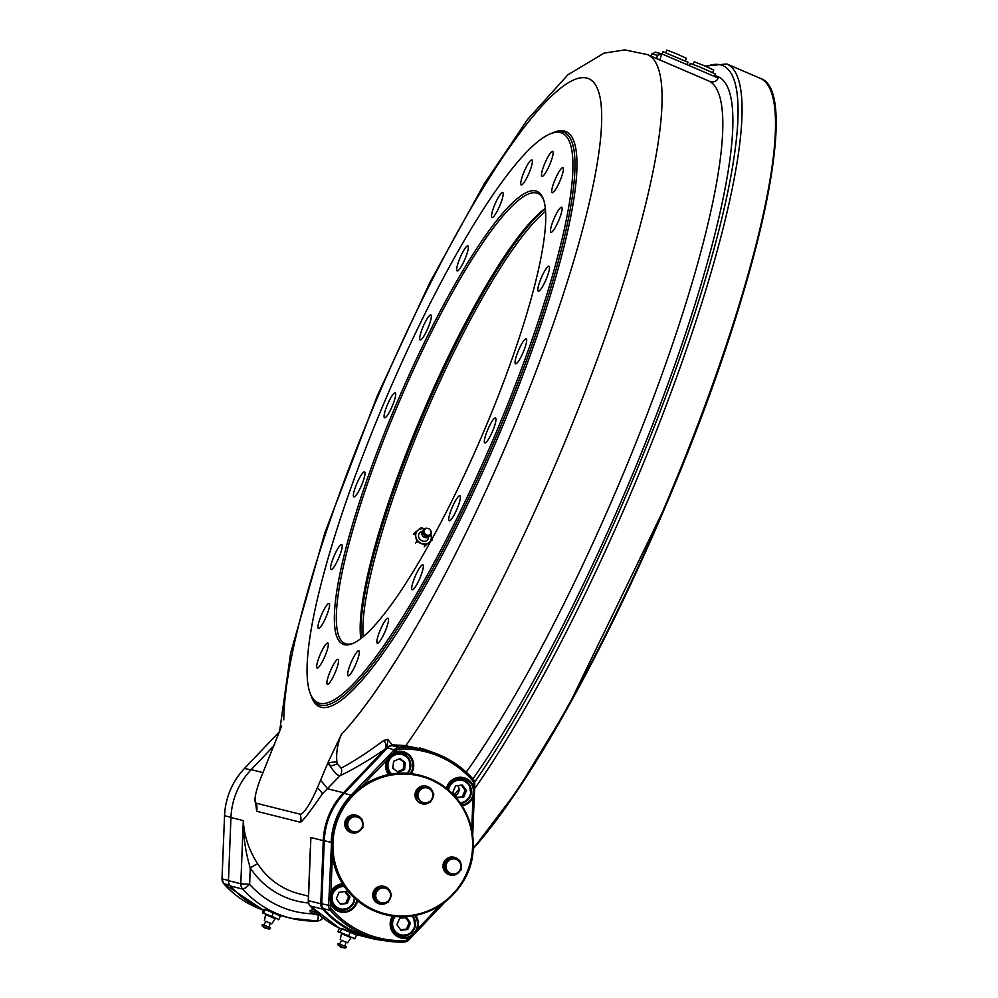 <?xml version="1.0" encoding="UTF-8"?>
<svg xmlns="http://www.w3.org/2000/svg" width="998" height="998" viewBox="0 0 998 998"><rect width="100%" height="100%" fill="white"/><g stroke="black" fill="none" stroke-linecap="round" stroke-linejoin="round"><path stroke-width="1.5" d="M310.129 905.822A7.56 1.173 -41.7 0 0 310.178 905.947L310.178 905.947A7.56 1.173 -41.7 0 0 310.303 906.009A98.241 96.494 104.1 0 0 339.407 928.19L310.178 905.947A7.56 7.56 0 0 1 308.27 900.62L308.407 900.683A7.56 7.423 104.1 0 0 310.303 906.009L322.653 909.103A98.241 96.494 104.1 0 0 370.682 938.22A98.241 96.494 104.1 0 0 383.881 940.553M383.881 740.366A7.56 5.801 55.9 0 1 384.791 749.398C367.551 761.025 352.631 769.782 340.031 775.671C337.511 775.758 334.255 772.539 330.276 766.04L328.454 761.524L341.478 734.316C337.598 743.186 336.064 752.38 336.862 761.886L337.174 763.832L341.154 768.173C353.28 761.748 367.514 752.48 383.881 740.366L387.898 739.431L392.089 744.845A98.241 96.494 104.1 0 0 392.039 744.845A7.56 7.423 104.1 0 0 391.94 744.857L386.912 747.165L343.487 792.749A72.542 71.257 104.1 0 0 323.265 840.628L320.77 903.776A7.56 7.423 104.1 0 0 322.653 909.103M346.855 931.009C328.816 922.564 370.42 940.415 346.855 931.009M310.341 848.35L308.27 900.62M281.623 726.12L262.437 773.986A30.227 5.589 -66.8 0 0 255.176 801.98A30.227 5.589 -66.8 0 0 256.174 803.19L300.136 814.193A30.227 5.589 -66.8 0 0 317.389 787.746L328.454 761.524M341.154 768.173A7.56 6.824 64.8 0 1 340.031 775.671L322.354 793.884C310.69 810.788 303.442 820.256 300.61 822.277L256.661 811.274L255.089 797.851M322.354 793.884A15.12 2.071 40.3 0 0 317.389 787.746M343.487 792.749L327.232 788.682A15.12 1.347 45.3 0 0 320.508 780.349M337.174 763.832A7.56 0.886 166.6 0 1 330.276 766.04A15.12 1.422 43.6 0 1 327.631 763.495M455.275 795.581A6.425 6.312 104.1 0 0 457.683 785.601M450.323 783.817A6.425 6.312 104.1 0 0 448.239 785.301M431.136 751.793A98.241 96.494 104.1 0 0 419.484 747.914M400.647 935.55L409.454 934.278L414.931 927.354L413.621 917.249L412.611 915.865A12.088 11.876 -75.9 0 1 398.713 934.876A12.088 11.876 -75.9 0 1 394.385 916.251A6.425 6.312 104.1 0 0 392.301 917.723M390.754 923.874A6.425 6.312 104.1 0 0 391.902 926.156M655.175 52.121L661.649 53.78L718.211 78.044C716.701 81.399 713.869 82.522 709.74 81.424L656.572 58.545A415.617 76.921 -66.8 0 0 655.736 58.158L647.54 54.64A415.617 76.921 -66.8 0 1 607.058 331.91A415.617 76.921 -66.8 0 1 405.849 745.593L392.089 744.845M655.611 52.27L651.993 53.954L650.796 56.038M650.721 56L652.255 53.356L651.993 53.954L657.457 55.314L661.649 53.78L659.915 60.042M437.174 753.952L405.849 745.593M386.912 747.165L387.898 739.431M328.567 762.509L336.862 761.886M423.027 326.833A13.598 2.52 113.2 0 1 430.862 314.944A13.598 2.52 113.2 0 1 427.805 328.442A13.598 2.52 113.2 0 1 420.133 339.944A13.598 2.52 113.2 0 1 423.027 326.833M460.053 257.808A13.598 2.52 113.2 0 1 467.887 245.932A13.598 2.52 113.2 0 1 464.831 259.418A13.598 2.52 113.2 0 1 457.159 270.932A13.598 2.52 113.2 0 1 460.053 257.808M494.871 204.403A13.598 2.52 113.2 0 1 502.705 192.514A13.598 2.52 113.2 0 1 499.661 206.012A13.598 2.52 113.2 0 1 491.989 217.527A13.598 2.52 113.2 0 1 494.871 204.403M524.087 171.831A13.598 2.52 113.2 0 1 531.922 159.942A13.598 2.52 113.2 0 1 528.878 173.44A13.598 2.52 113.2 0 1 521.206 184.942A13.598 2.52 113.2 0 1 524.087 171.831M544.833 163.273A13.598 2.52 113.2 0 1 552.667 151.397A13.598 2.52 113.2 0 1 549.624 164.882A13.598 2.52 113.2 0 1 541.939 176.397A13.598 2.52 113.2 0 1 544.833 163.273M555.075 179.59A13.598 2.52 113.2 0 1 562.909 167.701A13.598 2.52 113.2 0 1 559.866 181.199A13.598 2.52 113.2 0 1 552.181 192.701A13.598 2.52 113.2 0 1 555.075 179.59M553.815 219.161A13.598 2.52 113.2 0 1 561.649 207.272A13.598 2.52 113.2 0 1 558.606 220.77A13.598 2.52 113.2 0 1 550.921 232.285A13.598 2.52 113.2 0 1 553.815 219.161M541.166 278.118A13.598 2.52 113.2 0 1 549 266.241A13.598 2.52 113.2 0 1 545.956 279.739A13.598 2.52 113.2 0 1 538.284 291.241A13.598 2.52 113.2 0 1 541.166 278.118M518.386 350.71A13.598 2.52 113.2 0 1 526.22 338.821A13.598 2.52 113.2 0 1 523.177 352.319A13.598 2.52 113.2 0 1 515.492 363.821A13.598 2.52 113.2 0 1 518.386 350.71M487.685 429.801A13.598 2.52 113.2 0 1 495.519 417.925A13.598 2.52 113.2 0 1 492.476 431.41A13.598 2.52 113.2 0 1 484.803 442.925A13.598 2.52 113.2 0 1 487.685 429.801M452.082 507.67A13.598 2.52 113.2 0 1 459.916 495.794A13.598 2.52 113.2 0 1 456.872 509.279A13.598 2.52 113.2 0 1 449.187 520.794A13.598 2.52 113.2 0 1 452.082 507.67M415.056 576.682A13.598 2.52 113.2 0 1 422.89 564.806A13.598 2.52 113.2 0 1 419.834 578.304A13.598 2.52 113.2 0 1 412.162 589.806A13.598 2.52 113.2 0 1 415.056 576.682M380.226 630.1A13.598 2.52 113.2 0 1 388.06 618.211A13.598 2.52 113.2 0 1 385.016 631.709A13.598 2.52 113.2 0 1 377.344 643.211A13.598 2.52 113.2 0 1 380.226 630.1M351.009 662.672A13.598 2.52 113.2 0 1 358.843 650.783A13.598 2.52 113.2 0 1 355.799 664.281A13.598 2.52 113.2 0 1 348.127 675.796A13.598 2.52 113.2 0 1 351.009 662.672M330.263 671.217A13.598 2.52 113.2 0 1 338.097 659.341A13.598 2.52 113.2 0 1 335.054 672.839A13.598 2.52 113.2 0 1 327.381 684.341A13.598 2.52 113.2 0 1 330.263 671.217M320.021 654.913A13.598 2.52 113.2 0 1 327.855 643.036A13.598 2.52 113.2 0 1 324.812 656.522A13.598 2.52 113.2 0 1 317.139 668.036A13.598 2.52 113.2 0 1 320.021 654.913M321.294 615.342A13.598 2.52 113.2 0 1 329.128 603.453A13.598 2.52 113.2 0 1 326.072 616.951A13.598 2.52 113.2 0 1 318.399 628.453A13.598 2.52 113.2 0 1 321.294 615.342M333.931 556.373A13.598 2.52 113.2 0 1 341.765 544.496A13.598 2.52 113.2 0 1 338.721 557.982A13.598 2.52 113.2 0 1 331.037 569.496A13.598 2.52 113.2 0 1 333.931 556.373M356.723 483.793A13.598 2.52 113.2 0 1 364.557 471.904A13.598 2.52 113.2 0 1 361.501 485.402A13.598 2.52 113.2 0 1 353.828 496.917A13.598 2.52 113.2 0 1 356.723 483.793M387.411 404.701A13.598 2.52 113.2 0 1 395.245 392.813A13.598 2.52 113.2 0 1 392.202 406.311A13.598 2.52 113.2 0 1 384.529 417.813A13.598 2.52 113.2 0 1 387.411 404.701M545.419 208.894A246.344 45.596 -66.8 0 0 424.736 411.313A246.344 45.596 -66.8 0 0 361.251 638.258A246.344 45.596 113.2 0 1 424.736 411.313A246.344 45.596 113.2 0 1 545.419 208.894M360.789 638.608A244.834 45.309 113.2 0 1 423.626 410.839A244.834 45.309 113.2 0 1 545.357 208.333M543.648 199.899A244.834 45.309 -66.8 0 0 537.91 193.437A244.834 45.309 -66.8 0 0 396.88 407.309A244.834 45.309 -66.8 0 0 344.871 643.461A244.834 45.309 -66.8 0 0 353.504 643.174M395.245 406.66A246.344 45.596 113.2 0 1 543.286 198.901A246.344 45.596 113.2 0 1 481.922 435.839A246.344 45.596 113.2 0 1 352.544 643.598A246.344 45.596 113.2 0 1 395.245 406.66M383.706 403.766A309.829 57.335 -66.8 0 0 310.153 693.248A309.829 57.335 -66.8 0 0 492.725 440.467A309.829 57.335 -66.8 0 0 550.048 133.969A309.829 57.335 -66.8 0 0 383.706 403.766M310.153 693.248L310.877 695.182A311.339 57.622 -66.8 0 0 318.661 704.576A311.339 57.622 -66.8 0 0 497.977 432.621A311.339 57.622 -66.8 0 0 564.12 132.322A311.339 57.622 -66.8 0 0 551.956 133.171L550.048 133.969M274.662 744.995L251.184 769.645A72.542 71.257 104.1 0 0 230.95 817.512L228.455 880.66A7.56 7.423 104.1 0 0 230.351 885.987A98.241 96.494 104.1 0 0 263.584 910.089M312.449 913.794A90.681 89.072 104.1 0 1 249.625 884.34A7.56 1.173 138.3 0 1 242.714 889.093A7.56 7.423 -75.9 0 1 240.817 883.754L243.312 820.618C243.263 836.611 245.57 852.379 250.261 867.948L249.625 884.34L240.817 883.754L228.455 880.66M318.275 914.018A7.56 1.36 88 0 1 317.164 920.992L317.164 920.992A7.56 1.36 88 0 1 317.09 920.992A98.241 96.494 -75.9 0 1 290.73 918.21A98.241 96.494 -75.9 0 1 242.714 889.093L230.351 885.987M319.784 915.316A7.56 0.711 43.6 0 1 322.366 918.659A7.56 7.56 0 0 1 317.164 920.992L290.73 918.21L279.303 915.341M271.032 912.022C252.993 903.577 294.597 921.428 271.032 912.022M230.95 817.512L243.312 820.618C244.048 835.65 248.889 850.146 257.833 864.081A7.56 1.048 -33.2 0 0 250.261 867.948A80.102 78.68 -75.9 0 0 308.557 902.978M329.303 764.131A61.963 60.866 104.1 0 0 327.681 763.358M545.619 211.376A244.834 45.309 -66.8 0 0 426.358 412.012A244.834 45.309 -66.8 0 0 363.185 636.699M424.799 544.085L423.464 544.347M417.538 541.889L416.702 540.829M459.092 789.181A392.95 72.729 113.2 0 1 454.514 794.558M329.465 764.468A63.86 62.724 104.1 0 0 327.868 763.445M410.265 773.525A13.598 13.361 104.1 0 0 402.805 752.355A13.598 13.361 104.1 0 0 389.295 774.398M406.984 756.422A13.598 13.361 104.1 0 0 401.208 752.055M387.648 747.801L344.26 793.373A71.794 70.521 104.1 0 0 324.275 840.69L321.755 903.826A6.799 6.687 104.1 0 0 323.452 908.629A97.48 95.758 104.1 0 0 371.131 937.559L378.005 939.28A97.48 95.758 -75.9 0 1 330.326 910.351L331.698 909.403A95.97 94.274 104.1 0 0 404.44 940.603A5.289 5.202 104.1 0 0 408.032 938.968L408.818 939.954A6.799 6.687 -75.9 0 1 404.227 942.037M371.131 937.559C352.369 932.731 336.476 923.088 323.427 908.617L330.326 910.351A6.799 6.687 -75.9 0 1 328.616 905.548L331.548 842.449M401.882 935.787L400.959 936.748M461.612 805.012A13.598 13.361 104.1 0 0 463.371 778.328A13.598 13.361 104.1 0 0 446.992 788.782M467.551 782.407A13.598 13.361 104.1 0 0 461.775 778.028M460.739 803.714A13.598 13.361 104.1 0 0 462.373 803.091M471.705 829.475L473.539 783.904L474.774 783.892L472.678 835.326M462.086 805.76A14.359 14.109 -75.9 0 0 472.99 797.552L473.164 797.115M446.48 788.37A14.359 14.109 -75.9 0 1 473.426 786.412M393.274 916.114A13.598 13.361 104.1 0 0 400.834 937.147A13.598 13.361 104.1 0 0 414.681 915.515M399.275 936.66A13.598 13.361 104.1 0 0 406.436 935.525M417.226 929.55L439.731 905.66M408.032 938.968L417.414 929.113A14.359 14.109 -75.9 0 0 415.605 915.341M409.754 937.159A14.359 14.109 -75.9 0 1 392.601 916.027M332.346 856.496L330.375 905.673A5.289 5.202 104.1 0 0 331.698 909.403M473.539 783.904A5.289 5.202 104.1 0 0 472.204 780.174L473.04 779.089A6.799 6.687 -75.9 0 1 474.749 783.879L473.539 783.58M344.235 793.373C331.86 806.696 325.198 822.452 324.25 840.678L331.149 842.399A71.794 70.521 -75.9 0 1 351.134 795.094L394.547 749.486A6.799 6.687 -75.9 0 1 399.163 747.39A97.48 95.758 -75.9 0 1 425.36 750.159L418.486 748.438A97.48 95.758 104.1 0 0 392.289 745.681A6.799 6.687 104.1 0 0 387.673 747.764L344.235 793.373L351.446 795.281M387.673 747.764L395.882 750.596L362.162 786.025M394.16 752.405A14.359 14.109 -75.9 0 1 411.251 773.637M388.546 774.548A14.359 14.109 -75.9 0 1 386.5 760.464M330.924 892.012A14.359 14.109 -75.9 0 1 342.476 883.729M357.521 900.807A14.359 14.109 -75.9 0 1 330.475 903.153M342.9 884.415A13.598 13.361 104.1 0 0 340.256 911.174A13.598 13.361 104.1 0 0 356.748 900.171M338.709 910.675A13.598 13.361 104.1 0 0 345.857 909.54M712.647 72.567L713.72 70.01L704.101 65.619L694.234 61.776L693.161 64.334M685.352 60.853L686.424 58.308L676.806 53.904L666.938 50.075L665.853 52.62M268.662 928.926L262.886 926.481M269.273 929.113L270.558 927.965L264.869 925.42L262.249 924.447L262.312 926.181M270.283 923.262L265.805 921.366M271.755 923.786L275.361 918.572L268.687 915.59L265.63 914.455L264.408 920.68M265.78 914.729L275.061 918.647M265.181 909.527L273.39 912.883L271.905 916.426L262.424 912.846L263.921 909.303L265.181 909.527L263.684 913.07M273.39 912.883L280.338 916.002L278.841 919.545L271.905 916.426M280.338 916.002L279.078 915.777M278.08 919.744L278.841 919.545M316.566 914.754L310.79 912.309M317.439 913.257L310.153 910.288L310.216 912.01M432.059 540.242L431.111 535.677A8.308 7.161 -138.1 0 1 428.915 542.675L430.762 541.228M430.849 534.841A8.308 7.161 -138.1 0 1 431.111 535.677L430.887 534.791M424.362 528.84L421.256 527.668L414.719 532.795L416.865 541.652L425.535 545.37L428.915 542.675A8.308 7.161 -138.1 0 1 421.306 543.374A8.308 7.161 -138.1 0 1 415.904 537.099A8.308 7.161 -138.1 0 1 418.1 530.1A8.308 7.161 -138.1 0 1 424.25 528.915M424.225 546.817L425.535 545.37M415.555 543.099L416.865 541.652M413.421 534.254L414.719 532.795M428.479 536.812A5.289 4.553 -138.1 0 1 422.104 540.841A5.289 4.553 -138.1 0 1 418.536 535.452A5.289 4.553 -138.1 0 1 422.541 531.497M422.878 531.148A3.992 3.443 41.9 0 0 424.562 537.398A3.992 3.443 41.9 0 0 428.791 536.45M427.394 528.341A4.516 3.892 41.9 0 0 427.119 528.291A4.516 3.892 41.9 0 0 422.865 531.198A4.516 3.892 41.9 0 0 425.884 536.213A4.516 3.892 41.9 0 0 430.051 535.789A4.516 3.892 41.9 0 0 431.161 531.909A4.516 3.892 41.9 0 0 431.086 531.647M426.608 535.003A3.78 3.256 41.9 0 0 431.024 531.41A3.78 3.256 41.9 0 0 424.088 530.799A3.78 3.256 41.9 0 0 426.608 535.003M417.713 541.951A2.27 1.959 -138.1 0 1 417.339 540.18M344.485 947.9L338.709 945.468M345.096 948.1L346.381 946.94L345.146 946.316L338.072 943.434L338.135 945.156M346.106 942.249L341.628 940.353M347.578 942.761L351.184 937.559L349.737 936.823L341.453 933.442L340.231 939.667M341.603 933.716L350.884 937.633M338.908 932.307L337.935 931.658L340.156 932.307L341.653 928.764L350.173 932.282L348.676 935.825L340.156 932.307M341.653 928.764L339.432 928.128L337.935 931.658M350.248 932.02L356.473 935.151L354.976 938.694L348.502 936.161M356.473 935.151L355.525 934.527M353.741 938.694L354.976 938.694M456.947 797.851L463.758 796.978L466.478 790.553L462.373 784.989L455.562 785.863L452.843 792.3L456.947 797.851M456.597 797.377L463.758 796.978M462.386 796.629L465.105 790.204L461.35 785.127M465.105 790.204L466.478 790.553M447.803 789.455A12.088 11.876 -75.9 0 1 462.461 779.663A12.088 11.876 -75.9 0 1 460.54 803.415L465.392 801.843L470.881 794.919L469.559 784.827L462.461 779.663M397.441 771.766L403.192 769.271L404.04 762.335L399.362 758.767M398.239 772.365L404.564 769.608L405.413 762.684L399.949 758.517L393.624 761.274L392.763 768.198L398.239 772.365M403.192 769.271L404.564 769.608M404.04 762.335L405.413 762.684M390.68 774.149A12.088 11.876 -75.9 0 1 401.895 753.677L399.275 753.028A12.088 11.876 104.1 0 0 395.096 752.754M340.081 903.826L345.882 903.09L348.589 896.653L344.846 891.576M340.43 904.3L347.254 903.427L349.974 897.002L345.869 891.451L339.046 892.312L336.338 898.749L340.43 904.3M345.882 903.09L347.254 903.427M348.589 896.653L349.974 897.002M333.644 907.182A12.088 11.876 104.1 0 0 337.461 908.916L340.081 909.565A12.088 11.876 -75.9 0 1 343.799 885.775M343.636 885.525L343.337 885.451A12.088 11.876 104.1 0 0 339.158 885.189M400.585 929.774L406.361 929.126L409.18 922.738L405.487 917.586M400.909 930.236L407.733 929.475L410.552 923.088L406.535 917.474L399.699 918.235L396.892 924.622L400.909 930.236M406.361 929.126L407.733 929.475M409.18 922.738L410.552 923.088M461.226 869.807L460.215 861.162L452.344 857.781L445.457 863.045L446.081 867.399A7.56 7.423 104.1 0 0 457.895 872.464A7.56 7.423 104.1 0 0 456.398 859.49A7.56 7.423 104.1 0 0 446.081 867.399L446.455 871.691L445.482 871.441L454.339 875.071L461.226 869.807L460.228 869.495M445.457 863.045L444.472 862.796L445.482 871.441M446.455 871.691L454.339 875.071M454.839 859.029L452.194 857.893M452.344 857.781L451.358 857.532L444.472 862.796M459.654 860.912A9.069 8.907 104.1 0 0 443.91 863.332A9.069 8.907 104.1 0 0 454.177 875.034M454.514 874.947A9.069 8.907 104.1 0 0 459.966 870.842M461.088 867.973A9.069 8.907 104.1 0 0 460.377 862.147M454.564 857.382L454.115 857.27A9.069 8.907 104.1 0 0 448.389 874.423A9.069 8.907 104.1 0 0 449.711 874.872L450.16 874.972M431.111 800.895A9.069 8.907 104.1 0 0 433.257 795.855M433.095 793.023A9.069 8.907 104.1 0 0 415.742 792.836A9.069 8.907 104.1 0 0 429.564 802.33M426.583 786.212L426.146 786.1A9.069 8.907 104.1 0 0 415.305 792.724A9.069 8.907 104.1 0 0 421.742 803.689L422.179 803.802M361.376 818.759A9.069 8.907 104.1 0 0 345.445 821.865A9.069 8.907 104.1 0 0 355.899 832.881M356.236 832.794A9.069 8.907 104.1 0 0 361.688 828.677M362.81 825.82A9.069 8.907 104.1 0 0 362.099 819.994M356.286 815.229L355.849 815.116A9.069 8.907 104.1 0 0 344.996 821.753A9.069 8.907 104.1 0 0 351.433 832.706L351.882 832.819M390.779 893.222A9.069 8.907 104.1 0 0 373.863 891.688A9.069 8.907 104.1 0 0 387.236 902.529M388.783 901.082A9.069 8.907 104.1 0 0 390.929 896.054M384.255 886.399L383.818 886.299A9.069 8.907 104.1 0 0 373.427 891.576A9.069 8.907 104.1 0 0 379.415 903.889L379.851 904.001M430.487 802.192L433.881 794.159L431.435 790.715L428.753 787.21L420.233 788.308L416.84 796.342L421.967 803.278L426.346 802.766A7.56 7.423 104.1 0 0 431.435 790.715A7.56 7.423 104.1 0 0 418.661 792.35A7.56 7.423 104.1 0 0 426.346 802.766L430.487 802.192L429.726 801.444M421.967 803.278L415.854 796.092L419.26 788.058L428.753 787.21M428.703 802.055L429.514 801.943M433.881 794.159L432.907 793.909M428.965 788.582L428.03 787.322M420.233 788.308L419.26 788.058M416.84 796.342L415.854 796.092M362.561 823.35A7.56 7.423 104.1 0 0 350.735 818.285A7.56 7.423 104.1 0 0 352.244 831.259A7.56 7.423 104.1 0 0 362.561 823.35L361.937 818.996L353.08 815.378L346.194 820.643L347.204 829.288L356.061 832.918L362.948 827.654L362.561 823.35M362.948 827.654L361.95 827.342M356.56 816.875L353.916 815.74M354.065 815.615L347.179 820.892L346.194 820.643M347.179 820.892L348.177 829.538L347.204 829.288M348.177 829.538L356.061 832.918M355.238 832.557L356.274 831.758M388.16 902.392L391.565 894.358L386.426 887.409L382.284 887.983A7.56 7.423 104.1 0 0 377.194 900.034A7.56 7.423 104.1 0 0 389.981 898.4A7.56 7.423 104.1 0 0 382.284 887.983L376.932 888.257L373.539 896.291L378.666 903.24L388.16 902.392L387.399 901.631M386.426 887.409L376.932 888.257M377.905 888.507L374.512 896.541L373.539 896.291M374.512 896.541L379.639 903.477M379.415 903.14L381.573 902.866M386.388 902.242L387.187 902.142M391.565 894.358L390.58 894.108M386.638 888.781L385.715 887.521M688.009 62.275L662.971 51.684L662.023 53.942M689.319 65.643L690.279 63.385L700.197 67.153L715.329 73.977L714.319 76.372M391.877 918.609A80.102 78.68 104.1 0 0 392.987 918.434M392.177 920.493L390.942 921.79M355.101 934.265A98.241 96.494 104.1 0 0 358.319 935.126L355.101 934.265M320.77 903.776L308.407 900.683L310.902 837.534L323.265 840.628M256.661 811.274A15.12 14.845 104.1 0 0 256.174 803.19M300.61 822.277A15.12 14.845 104.1 0 0 300.136 814.193M473.152 848.125A438.297 81.112 -66.8 0 0 667.113 501.046A438.297 81.112 -66.8 0 0 760.214 78.306L726.781 63.959A438.297 81.112 113.2 0 1 633.668 486.7A438.297 81.112 113.2 0 1 474.574 788.794M474.611 782.22A435.265 80.551 -66.8 0 0 694.134 315.368A435.265 80.551 -66.8 0 0 706.297 66.554M472.902 778.914A423.177 78.318 -66.8 0 0 680.199 349.4A423.177 78.318 -66.8 0 0 714.618 75.673M466.228 772.165A415.617 76.921 -66.8 0 0 666.29 362.274A415.617 76.921 -66.8 0 0 709.74 81.424M656.572 58.545L657.457 55.314M341.478 734.316A370.283 68.525 -66.8 0 0 585.028 220.184A370.283 68.525 -66.8 0 0 479.626 193.787A370.283 68.525 -66.8 0 0 283.781 719.87M311.251 696.117A312.848 57.896 -66.8 0 0 499.624 433.282A312.848 57.896 -66.8 0 0 552.892 132.796M263.023 772.602L251.184 769.645M257.833 864.081A72.542 71.257 104.1 0 0 299.724 893.971L308.457 896.154M771.342 92.016A437.536 80.975 113.2 0 1 667.65 501.308A437.536 80.975 113.2 0 1 473.114 848.824M229.715 885.151L223.727 883.654L222.005 878.851L224.55 815.715L222.03 878.864A6.799 6.687 104.1 0 0 223.727 883.654L223.702 883.617M223.727 883.654A97.48 95.758 104.1 0 0 263.522 910.238L223.714 883.642M224.525 815.703C225.473 797.489 232.135 781.721 244.51 768.41L244.547 768.398A71.794 70.521 104.1 0 0 224.55 815.715L230.962 817.325M244.51 768.41L279.49 731.659L244.547 768.398L250.86 769.982M222.03 878.864L228.467 880.473M324.25 840.678L321.73 903.814L330.375 905.673M444.871 902.067L408.843 939.916L404.215 942.037L378.005 939.28A97.48 95.758 -75.9 0 0 404.202 942.037L404.44 940.603M392.289 745.681L399.163 747.39L399.474 748.974A5.289 5.202 104.1 0 0 395.882 750.596M473.064 779.101C460.016 764.63 444.122 754.987 425.36 750.159A97.48 95.758 -75.9 0 1 473.04 779.089M472.204 780.174A95.97 94.274 104.1 0 0 399.474 748.974M460.053 802.729A11.34 11.14 104.1 0 0 470.806 791.526A11.34 11.14 104.1 0 0 460.44 780.124A11.34 11.14 104.1 0 0 448.601 790.129M407.908 773.3L410.303 768.934L408.993 758.842L401.895 753.677A12.088 11.876 -75.9 0 1 407.883 773.3M407.109 773.25A11.34 11.14 104.1 0 0 406.722 757.12A11.34 11.14 104.1 0 0 390.854 757.881A11.34 11.14 104.1 0 0 391.69 773.974M354.876 898.537A12.088 11.876 -75.9 0 1 340.081 909.565L348.888 908.292L354.365 901.369L354.889 898.549M344.372 886.611A11.34 11.14 104.1 0 0 338.746 908.305A11.34 11.14 104.1 0 0 354.29 898M395.433 916.351A11.34 11.14 104.1 0 0 399.15 934.228A11.34 11.14 104.1 0 0 411.8 915.989M419.534 775.184A71.794 70.521 104.1 0 0 337.262 817.013A71.794 70.521 104.1 0 0 384.654 914.455L385.203 914.592A71.794 70.521 -75.9 0 1 337.811 817.15A71.794 70.521 -75.9 0 1 420.083 775.321A71.794 70.521 -75.9 0 1 471.044 862.085A71.794 70.521 -75.9 0 1 385.203 914.592C428.504 926.306 472.403 889.991 473.102 849.061C472.915 811.436 455.238 786.848 420.083 775.321L419.534 775.184C405.263 771.716 391.228 772.602 377.431 777.829C357.82 785.838 344.061 799.81 336.164 819.72C330.251 835.925 329.951 852.192 335.266 868.522C344.036 892.349 360.503 907.656 384.654 914.455M338.621 817.474A71.033 69.773 104.1 0 0 410.926 915.391A71.033 69.773 104.1 0 0 458.781 802.105A71.033 69.773 104.1 0 0 338.621 817.474M370.682 938.22L358.319 935.126M726.781 63.959L705.237 66.093M279.477 732.22L290.618 653.141L325.024 532.321L377.481 395.383L430.001 282.209L484.379 183.607L527.518 119.498L567.862 74.825L604.052 53.131L624.86 49.9L647.54 54.64M323.04 917.96L322.366 918.659M760.214 78.306C802.38 90.993 757.607 290.331 667.662 501.308L567.375 708.268L517.638 790.042L473.102 848.911M444.971 901.992L408.843 939.941M474.774 783.892L472.703 835.476M262.786 926.306L265.48 928.39L268.861 928.876M265.256 928.24L265.955 928.552L265.256 928.24M264.295 926.955L265.53 928.29L267.339 928.24M269.148 927.254L270.221 923.025M266.017 921.254L263.746 924.971M317.177 914.954L318.25 913.993M310.69 912.147L313.384 914.23L316.765 914.717M313.16 914.081L313.859 914.38L313.16 914.081M312.199 912.796L313.434 914.118L315.243 914.081M312.424 908.367L311.65 910.8M426.408 536.4L425.185 536.188L423.177 533.506M338.609 945.293L341.304 947.376L344.672 947.863M341.74 947.514L340.854 947.139L341.74 947.514M340.118 945.942L341.353 947.277L343.162 947.227M344.971 946.229L346.044 942.012M341.84 940.241L339.57 943.958M687.023 64.658L688.034 62.263"/></g></svg>
